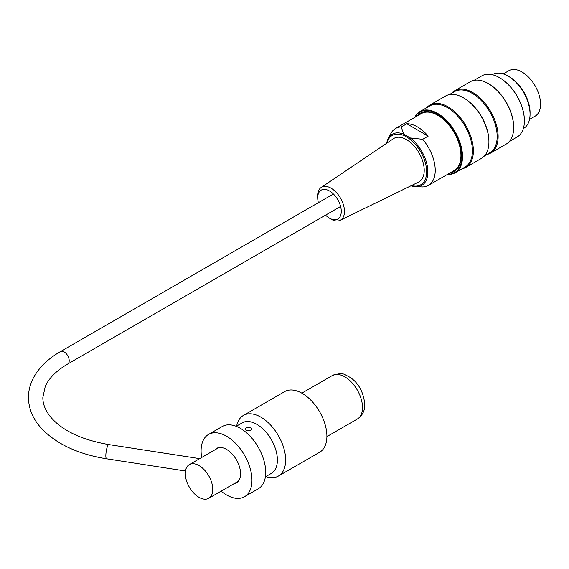 <?xml version="1.0" encoding="UTF-8"?>
<svg xmlns="http://www.w3.org/2000/svg" width="569" height="569" viewBox="0 0 569 569"><rect width="100%" height="100%" fill="white"/><g stroke="black" fill="none" stroke-linecap="round" stroke-linejoin="round"><path stroke-width="0.85" d="M221.121 491.161A35.975 20.768 -120 0 0 244.521 496.737A35.975 20.768 -120 0 0 251.967 480.272A35.975 20.768 -120 0 0 236.263 444.069A35.975 20.768 -120 0 0 208.546 434.431A35.975 20.768 -120 0 0 201.675 457.483M234.3 483.55A19.837 11.451 -120 0 0 236.448 482.761A19.837 11.451 -120 0 0 240.559 473.685A19.837 11.451 -120 0 0 231.896 453.721A19.837 11.451 -120 0 0 216.611 448.408A19.837 11.451 -120 0 0 214.854 449.873M244.521 496.737L258.269 488.799A35.975 20.768 -120 0 0 265.716 472.334A35.975 20.768 -120 0 0 250.011 436.131A35.975 20.768 -120 0 0 222.294 426.494L208.546 434.431M523.324 128.587L523.615 128.416A31.11 17.966 -120 0 0 528.381 103.487A31.11 17.966 -120 0 0 508.06 76.068A31.11 17.966 -120 0 0 492.505 74.532L492.213 74.695M508.451 76.303A29.325 16.928 60 0 1 509.34 76.794A29.325 16.928 60 0 1 530.052 113.715M426.814 107.626A35.975 20.768 60 0 1 429.958 105.023A35.975 20.768 60 0 1 447.945 106.808A35.975 20.768 60 0 1 471.445 138.509A35.975 20.768 60 0 1 465.933 167.336A35.975 20.768 60 0 1 462.106 168.758M465.933 167.336L481.466 158.367A35.975 20.768 -120 0 0 488.92 141.894A35.975 20.768 -120 0 0 463.486 97.84A35.975 20.768 -120 0 0 445.499 96.054L429.958 105.023M463.728 97.982A35.292 20.377 60 0 1 463.963 98.117L463.486 97.84L463.963 98.117A35.292 20.377 60 0 1 488.92 141.34A35.292 20.377 60 0 1 488.92 141.617M451.566 93.337A35.975 20.768 60 0 1 454.709 90.734A35.975 20.768 60 0 1 472.697 92.519A35.975 20.768 60 0 1 496.196 124.22A35.975 20.768 60 0 1 490.684 153.047A35.975 20.768 60 0 1 486.858 154.469M490.684 153.047L506.218 144.078A35.975 20.768 -120 0 0 513.672 127.605A35.975 20.768 -120 0 0 488.23 83.551A35.975 20.768 -120 0 0 470.243 81.765L454.709 90.734M488.472 83.693A35.292 20.377 60 0 1 488.714 83.828L488.23 83.551L488.714 83.828A35.292 20.377 60 0 1 513.672 127.051A35.292 20.377 60 0 1 513.665 127.328M499.575 77.711A34.901 20.15 60 0 1 499.71 77.789A34.901 20.15 60 0 1 499.717 77.797A34.901 20.15 60 0 1 524.398 120.543A34.901 20.15 60 0 1 524.39 120.699M447.839 174.185A34.901 20.15 -120 0 0 454.745 132.257A34.901 20.15 -120 0 0 414.979 117.271M417.041 116.076A33.735 19.481 60 0 1 437.291 114.789A33.735 19.481 60 0 1 461.146 156.105A33.735 19.481 60 0 1 449.901 172.997M414.701 117.427A35.292 20.377 60 0 1 419.915 111.609A35.292 20.377 60 0 1 437.561 113.359A35.292 20.377 60 0 1 460.62 144.455A35.292 20.377 60 0 1 455.207 172.741A35.292 20.377 60 0 1 447.561 174.349M419.915 111.609L429.815 105.891A35.292 20.377 60 0 1 447.462 107.641A35.292 20.377 60 0 1 470.52 138.744A35.292 20.377 60 0 1 465.108 167.023L455.207 172.741M509.362 141.475L517.086 137.015A35.292 20.377 -120 0 0 524.398 120.856A35.292 20.377 -120 0 0 499.44 77.633A35.292 20.377 -120 0 0 481.794 75.883L474.069 80.343M449.318 94.632L454.567 91.602A35.292 20.377 60 0 1 472.213 93.352A35.292 20.377 60 0 1 495.272 124.455A35.292 20.377 60 0 1 489.859 152.734L484.61 155.764M419.076 114.902A33.151 19.14 60 0 1 437.497 114.91M461.146 155.863A33.151 19.14 60 0 1 451.935 171.817M325.575 215.139A16.657 9.616 -120 0 0 328.775 217.735A16.657 9.616 -120 0 0 341.265 211.64A16.657 9.616 -120 0 0 329.252 190.835A16.657 9.616 -120 0 0 317.737 198.602A16.657 9.616 -120 0 0 317.957 200.651A16.657 9.616 -120 0 0 318.384 202.678M317.737 198.602L317.644 196.874A18.99 10.96 60 0 1 321.179 187.464A18.99 10.96 60 0 1 331.044 188.168A18.99 10.96 60 0 1 343.555 205.245A18.99 10.96 60 0 1 340.148 220.324A18.99 10.96 60 0 1 330.233 218.674L328.775 217.735M340.148 220.324L418.514 182.116A25.086 14.481 -120 0 0 423.009 162.201A25.086 14.481 -120 0 0 406.486 139.633A25.086 14.481 -120 0 0 393.449 138.701L321.179 187.464M406.785 123.765L428.194 136.126A32.86 18.976 -120 0 0 406.785 123.765L401.287 126.944L403.62 134.092L410.313 137.954L422.696 139.305A32.86 18.976 60 0 1 428.421 185.402A32.86 18.976 60 0 1 422.696 186.931L416.046 186.81A29.552 17.063 60 0 1 410.925 185.814M422.696 139.305L428.194 136.126M386.415 143.452L388.143 138.495L391.059 133.196A32.86 18.976 60 0 1 395.562 128.48A32.86 18.976 60 0 1 401.287 126.944M428.421 185.402L454.133 170.551A32.86 18.976 -120 0 0 454.133 132.605A32.86 18.976 -120 0 0 421.273 113.636L395.562 128.48M503.281 73.92L508.864 70.698A26.252 15.157 60 0 1 535.116 85.855A26.252 15.157 60 0 1 535.116 116.168L529.533 119.39M199.029 465.584A19.446 11.224 -120 0 0 189.306 464.624A19.446 11.224 -120 0 0 189.306 487.078A19.446 11.224 -120 0 0 208.752 498.302A19.446 11.224 -120 0 0 211.732 482.718A19.446 11.224 -120 0 0 199.029 465.584M250.865 430.569L246.192 430.42L245.225 429.147C246.085 427.355 247.963 426.885 250.865 427.717L251.839 429.147L250.865 430.569M250.545 430.733L246.91 430.747M236.227 426.309L242.195 422.859A29.168 16.842 60 0 1 256.783 424.303A29.168 16.842 60 0 1 275.837 450.008A29.168 16.842 60 0 1 271.363 473.38L265.389 476.829M265.815 476.587A35.001 20.207 -120 0 0 278.405 476.054A35.001 20.207 -120 0 0 283.767 448.002A35.001 20.207 -120 0 0 260.908 417.162A35.001 20.207 -120 0 0 243.404 415.427A35.001 20.207 -120 0 0 236.647 426.067M243.404 415.427L284.656 391.614A35.001 20.207 60 0 1 302.153 393.343A35.001 20.207 60 0 1 325.02 424.19A35.001 20.207 60 0 1 319.657 452.234L278.405 476.054M357.318 419.04C362.453 415.505 364.949 410.619 364.793 404.381C363.534 392.269 358.733 383.314 350.383 377.539L345.611 374.978C343.064 373.157 338.605 373.364 332.239 375.59A25.086 14.481 60 0 1 351.564 382.311A25.086 14.481 60 0 1 362.517 407.553A25.086 14.481 60 0 1 357.318 419.04L326.905 436.601M411.494 185.537A28.493 16.451 -120 0 0 426.636 171.746A28.493 16.451 -120 0 0 403.265 135.287A28.493 16.451 -120 0 0 386.977 143.068M410.313 137.954A29.552 17.063 60 0 1 427.646 168.31A29.552 17.063 60 0 1 416.046 186.81L410.882 185.835M388.143 138.495A29.552 17.063 60 0 1 403.62 134.092M199.676 458.635L108.807 444.581A7.198 1.522 98.8 0 0 106.204 451.459A7.198 1.522 98.8 0 0 106.609 458.799L185.473 471.004M108.807 444.581C81.609 439.873 62.185 430.648 50.534 416.899C45.378 410.448 42.81 404.018 42.839 397.596L45.228 386.543C48.799 378.3 56.303 370.789 67.718 364.011A7.198 4.154 -120 0 0 67.718 355.703A7.198 4.154 -120 0 0 60.52 351.55C47.981 358.769 38.92 367.602 33.343 378.051C30.079 384.345 28.443 390.882 28.45 397.667C28.685 409.118 33.194 419.552 41.985 428.969C56.992 444.339 78.529 454.282 106.609 458.799M332.239 375.59L301.819 393.158M513.672 127.051L513.672 127.605M488.92 141.34L488.92 141.894M333.406 194.001L60.52 351.55M340.603 206.462L67.718 364.011M218.759 447.618L189.306 464.624M238.205 481.296L208.752 498.302"/></g></svg>
